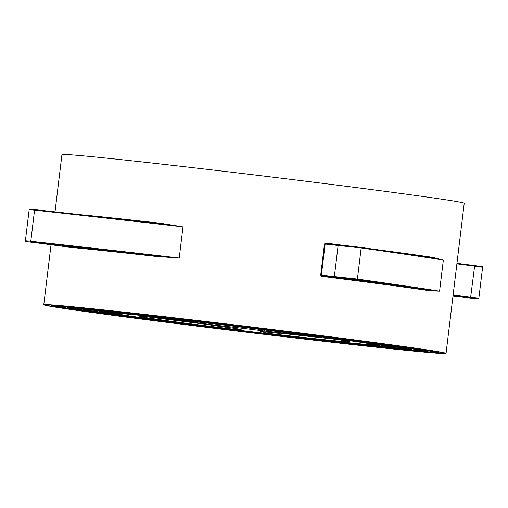 <?xml version="1.0" encoding="UTF-8"?>
<svg xmlns="http://www.w3.org/2000/svg" width="508" height="508" viewBox="0 0 508 508"><rect width="100%" height="100%" fill="white"/><g stroke="black" fill="none" stroke-linecap="round" stroke-linejoin="round"><path stroke-width="0.76" d="M362.109 344.018A129.127 1.854 6.9 0 1 218.262 327.685A129.127 1.854 6.9 0 1 116.726 313.569A129.127 1.854 6.9 0 1 127.718 314.147A129.127 1.854 6.9 0 1 271.57 330.479A129.127 1.854 6.9 0 1 373.107 344.595A129.127 1.854 6.9 0 1 362.109 344.018M126.733 314.02A130.207 1.873 -173.1 0 0 115.653 313.442A130.207 1.873 -173.1 0 0 218.034 327.673A130.207 1.873 -173.1 0 0 363.093 344.145A130.207 1.873 -173.1 0 0 374.18 344.729A130.207 1.873 -173.1 0 0 271.793 330.492A130.207 1.873 -173.1 0 0 126.733 314.02M367.017 344.646A134.531 1.93 6.9 0 1 217.145 327.628A134.531 1.93 6.9 0 1 111.36 312.922A134.531 1.93 6.9 0 1 122.815 313.519A134.531 1.93 6.9 0 1 272.682 330.537A134.531 1.93 6.9 0 1 378.466 345.243A134.531 1.93 6.9 0 1 367.017 344.646M121.831 313.398A135.611 1.949 -173.1 0 0 110.287 312.795A135.611 1.949 -173.1 0 0 216.922 327.616A135.611 1.949 -173.1 0 0 367.995 344.767A135.611 1.949 -173.1 0 0 379.54 345.376A135.611 1.949 -173.1 0 0 272.904 330.549A135.611 1.949 -173.1 0 0 121.831 313.398M371.92 345.269A139.929 2.013 6.9 0 1 216.027 327.571A139.929 2.013 6.9 0 1 105.994 312.274A139.929 2.013 6.9 0 1 117.907 312.896A139.929 2.013 6.9 0 1 273.799 330.594A139.929 2.013 6.9 0 1 383.832 345.897A139.929 2.013 6.9 0 1 371.92 345.269M116.929 312.769A141.014 2.026 -173.1 0 0 104.921 312.141A141.014 2.026 -173.1 0 0 215.805 327.558A141.014 2.026 -173.1 0 0 372.897 345.396A141.014 2.026 -173.1 0 0 384.905 346.024A141.014 2.026 -173.1 0 0 274.022 330.606A141.014 2.026 -173.1 0 0 116.929 312.769M376.822 345.897A145.332 2.089 6.9 0 1 214.916 327.514A145.332 2.089 6.9 0 1 100.635 311.626A145.332 2.089 6.9 0 1 113.005 312.274A145.332 2.089 6.9 0 1 274.917 330.657A145.332 2.089 6.9 0 1 389.198 346.545A145.332 2.089 6.9 0 1 376.822 345.897M112.027 312.147A146.412 2.102 -173.1 0 0 99.562 311.493A146.412 2.102 -173.1 0 0 214.694 327.501A146.412 2.102 -173.1 0 0 377.806 346.018A146.412 2.102 -173.1 0 0 390.271 346.672A146.412 2.102 -173.1 0 0 275.139 330.664A146.412 2.102 -173.1 0 0 112.027 312.147M381.724 346.52A150.736 2.165 6.9 0 1 213.798 327.45A150.736 2.165 6.9 0 1 95.269 310.972A150.736 2.165 6.9 0 1 108.102 311.645A150.736 2.165 6.9 0 1 276.028 330.714A150.736 2.165 6.9 0 1 394.557 347.193A150.736 2.165 6.9 0 1 381.724 346.52M107.124 311.518A151.816 2.184 -173.1 0 0 94.196 310.845A151.816 2.184 -173.1 0 0 213.576 327.444A151.816 2.184 -173.1 0 0 382.708 346.647A151.816 2.184 -173.1 0 0 395.63 347.32A151.816 2.184 -173.1 0 0 276.25 330.727A151.816 2.184 -173.1 0 0 107.124 311.518M386.632 347.142A156.14 2.242 6.9 0 1 212.681 327.393A156.14 2.242 6.9 0 1 89.903 310.325A156.14 2.242 6.9 0 1 103.2 311.023A156.14 2.242 6.9 0 1 277.146 330.772A156.14 2.242 6.9 0 1 399.923 347.84A156.14 2.242 6.9 0 1 386.632 347.142M102.216 310.896A157.22 2.261 -173.1 0 0 88.83 310.197A157.22 2.261 -173.1 0 0 212.458 327.381A157.22 2.261 -173.1 0 0 387.61 347.269A157.22 2.261 -173.1 0 0 400.996 347.974A157.22 2.261 -173.1 0 0 277.368 330.784A157.22 2.261 -173.1 0 0 102.216 310.896M391.535 347.77A161.544 2.324 6.9 0 1 211.569 327.336A161.544 2.324 6.9 0 1 84.544 309.677A161.544 2.324 6.9 0 1 98.292 310.394A161.544 2.324 6.9 0 1 278.257 330.829A161.544 2.324 6.9 0 1 405.289 348.488A161.544 2.324 6.9 0 1 391.535 347.77M97.314 310.274A162.624 2.337 -173.1 0 0 83.471 309.543A162.624 2.337 -173.1 0 0 211.347 327.323A162.624 2.337 -173.1 0 0 392.513 347.897A162.624 2.337 -173.1 0 0 406.362 348.621A162.624 2.337 -173.1 0 0 278.486 330.841A162.624 2.337 -173.1 0 0 97.314 310.274M396.437 348.393A166.948 2.4 6.9 0 1 210.452 327.279A166.948 2.4 6.9 0 1 79.178 309.029A166.948 2.4 6.9 0 1 93.389 309.772A166.948 2.4 6.9 0 1 279.375 330.886A166.948 2.4 6.9 0 1 410.648 349.142A166.948 2.4 6.9 0 1 396.437 348.393M92.412 309.645A168.027 2.413 -173.1 0 0 78.105 308.896A168.027 2.413 -173.1 0 0 210.229 327.266A168.027 2.413 -173.1 0 0 397.415 348.52A168.027 2.413 -173.1 0 0 411.721 349.269A168.027 2.413 -173.1 0 0 279.597 330.899A168.027 2.413 -173.1 0 0 92.412 309.645M401.339 349.021A172.345 2.477 6.9 0 1 209.34 327.222A172.345 2.477 6.9 0 1 73.812 308.375A172.345 2.477 6.9 0 1 88.487 309.143A172.345 2.477 6.9 0 1 280.492 330.949A172.345 2.477 6.9 0 1 416.014 349.79A172.345 2.477 6.9 0 1 401.339 349.021M87.509 309.023A173.431 2.496 -173.1 0 0 72.739 308.248A173.431 2.496 -173.1 0 0 209.112 327.209A173.431 2.496 -173.1 0 0 402.323 349.142A173.431 2.496 -173.1 0 0 417.087 349.917A173.431 2.496 -173.1 0 0 280.714 330.956A173.431 2.496 -173.1 0 0 87.509 309.023M406.241 349.644A177.749 2.553 6.9 0 1 208.223 327.158A177.749 2.553 6.9 0 1 68.453 307.727A177.749 2.553 6.9 0 1 83.585 308.521A177.749 2.553 6.9 0 1 281.603 331.006A177.749 2.553 6.9 0 1 421.38 350.437A177.749 2.553 6.9 0 1 406.241 349.644M82.601 308.394A178.829 2.572 -173.1 0 0 67.38 307.6A178.829 2.572 -173.1 0 0 208.001 327.152A178.829 2.572 -173.1 0 0 407.225 349.771A178.829 2.572 -173.1 0 0 422.453 350.564A178.829 2.572 -173.1 0 0 281.826 331.019A178.829 2.572 -173.1 0 0 82.601 308.394M411.15 350.272A183.153 2.635 6.9 0 1 207.105 327.101A183.153 2.635 6.9 0 1 63.087 307.08A183.153 2.635 6.9 0 1 78.683 307.899A183.153 2.635 6.9 0 1 282.721 331.064A183.153 2.635 6.9 0 1 426.739 351.085A183.153 2.635 6.9 0 1 411.15 350.272M77.699 307.772A184.233 2.648 -173.1 0 0 62.014 306.953A184.233 2.648 -173.1 0 0 206.883 327.089A184.233 2.648 -173.1 0 0 412.128 350.393A184.233 2.648 -173.1 0 0 427.812 351.219A184.233 2.648 -173.1 0 0 282.943 331.076A184.233 2.648 -173.1 0 0 77.699 307.772M416.052 350.895A188.557 2.711 6.9 0 1 205.994 327.044A188.557 2.711 6.9 0 1 57.722 306.432A188.557 2.711 6.9 0 1 73.774 307.27A188.557 2.711 6.9 0 1 283.839 331.121A188.557 2.711 6.9 0 1 432.105 351.733A188.557 2.711 6.9 0 1 416.052 350.895M72.796 307.149A189.636 2.724 -173.1 0 0 56.648 306.299A189.636 2.724 -173.1 0 0 205.772 327.031A189.636 2.724 -173.1 0 0 417.03 351.022A189.636 2.724 -173.1 0 0 433.178 351.866A189.636 2.724 -173.1 0 0 284.061 331.133A189.636 2.724 -173.1 0 0 72.796 307.149M420.954 351.517A193.961 2.788 6.9 0 1 204.876 326.987A193.961 2.788 6.9 0 1 52.362 305.784A193.961 2.788 6.9 0 1 68.872 306.648A193.961 2.788 6.9 0 1 284.95 331.178A193.961 2.788 6.9 0 1 437.471 352.387A193.961 2.788 6.9 0 1 420.954 351.517M67.894 306.521A195.04 2.8 -173.1 0 0 51.289 305.651A195.04 2.8 -173.1 0 0 204.654 326.974A195.04 2.8 -173.1 0 0 421.938 351.644A195.04 2.8 -173.1 0 0 438.544 352.514A195.04 2.8 -173.1 0 0 285.172 331.191A195.04 2.8 -173.1 0 0 67.894 306.521M40.462 243.122L57.404 245.224L40.462 243.122M334.15 277L351.091 279.102L334.15 277M453.015 295.84L464.407 297.097L453.047 295.599M425.856 352.146A199.365 2.864 6.9 0 1 203.759 326.93A199.365 2.864 6.9 0 1 46.996 305.13A199.365 2.864 6.9 0 1 63.97 306.019A199.365 2.864 6.9 0 1 286.067 331.241A199.365 2.864 6.9 0 1 442.83 353.035A199.365 2.864 6.9 0 1 425.856 352.146M62.986 305.899A200.444 2.883 -173.1 0 0 45.923 305.003A200.444 2.883 -173.1 0 0 203.537 326.917A200.444 2.883 -173.1 0 0 426.841 352.273A200.444 2.883 -173.1 0 0 443.903 353.162A200.444 2.883 -173.1 0 0 286.29 331.248A200.444 2.883 -173.1 0 0 62.986 305.899M320.7 275.095L321.583 276.295L321.831 275.774A203.143 2.921 6.9 0 1 429.431 290.151L439.579 291.173L428.898 290.633A0.54 0.476 98.4 0 1 429.431 290.151A635.368 9.131 -173.1 0 0 356.908 279.552A0.54 0.432 -82 0 0 357.403 279.063L361.169 247.961A0.54 0.432 -82 0 0 360.807 247.377L433.33 257.975A0.54 0.476 98.4 0 1 432.918 257.385L443.344 260.064A635.908 9.138 -173.1 0 0 361.169 247.961L325.139 244.062L325.723 243.592L325.603 243.04L324.466 243.986L320.7 275.095L321.831 275.774L334.823 276.917A0.54 0.495 -85 0 1 334.397 276.32L338.157 245.212A0.54 0.495 -85 0 1 338.715 244.735L360.807 247.377L325.704 243.592L338.677 244.735M61.03 305.645A202.603 2.915 6.9 0 1 286.734 331.273A202.603 2.915 6.9 0 1 446.049 353.422A202.603 2.915 6.9 0 1 428.803 352.52A202.603 2.915 6.9 0 1 203.092 326.892A202.603 2.915 6.9 0 1 43.777 304.743A202.603 2.915 6.9 0 1 61.03 305.645M55.016 211.861L61.951 154.578A202.603 2.915 6.9 0 1 79.197 155.48A202.603 2.915 6.9 0 1 304.908 181.108A202.603 2.915 6.9 0 1 464.223 203.257L446.049 353.422M160.306 223.215L182.988 226.892A635.908 9.138 -173.1 0 0 34.563 210.134A0.54 0.324 -83.7 0 1 34.944 209.645A635.368 9.131 6.9 0 1 159.988 223.717L160.306 223.215A202.603 2.915 6.9 0 0 80.715 214.725M62.751 245.631L62.833 246.177A203.143 2.921 6.9 0 1 156.096 255.892A635.368 9.131 -173.1 0 0 31.052 241.821A0.54 0.324 -83.7 0 1 30.797 241.243L34.563 210.134L29.166 209.639L25.4 240.741L30.797 241.243A635.908 9.138 6.9 0 1 179.222 258L156.286 256.464L156.096 255.892L179.222 258L182.988 226.892L159.995 223.717M260.388 331.413A35.115 0.502 -173.1 0 0 276.79 333.146A35.115 0.502 -173.1 0 0 279.775 333.305A35.115 0.502 -173.1 0 0 278.454 333L336.404 339.395A105.893 1.524 6.9 0 1 350.044 341.808A105.893 1.524 6.9 0 1 268.008 333.375L260.388 331.413M220.034 324.587L219.901 325.704L154.33 317.348A105.893 1.524 6.9 0 1 322.186 337.395L264.23 331A35.115 0.502 -173.1 0 0 219.901 325.704M264.363 329.927L264.23 331M268.141 332.27L268.008 333.375M236.391 328.543L244.005 330.505A105.893 1.524 6.9 0 1 139.789 316.363A105.893 1.524 6.9 0 1 144.545 316.484L210.121 324.841A35.115 0.502 -173.1 0 0 210.052 324.866A35.115 0.502 -173.1 0 0 236.391 328.543M360.826 247.377A635.368 9.131 6.9 0 1 433.33 257.975L443.344 260.064L439.579 291.173A635.908 9.138 6.9 0 0 357.403 279.063L321.374 275.171L325.139 244.062L324.466 243.986M156.286 256.464A202.603 2.915 -173.1 0 0 68.104 247.186A202.603 2.915 -173.1 0 0 63.271 246.78A0.54 0.508 94.7 0 0 62.833 246.177L33.528 242.443L63.1 246.336L63.068 245.675M473.056 298.355A0.54 0.324 96.3 0 0 473.062 298.355L452.984 296.139A635.368 9.131 -173.1 0 0 473.056 298.355L477.133 298.774L470.579 297.732L474.624 266.109L456.889 263.849M325.603 243.04A202.603 2.915 6.9 0 1 339.63 244.824M377.342 249.714A202.603 2.915 6.9 0 1 432.918 257.385M428.898 290.633A202.603 2.915 -173.1 0 0 321.583 276.295M453.123 294.957L478.834 298.361L482.6 267.259L474.624 266.109L474.472 265.557L481.025 266.598M470.579 297.732L453.06 295.504M456.952 263.322L474.472 265.557L456.952 263.322M356.908 279.552L334.823 276.917M31.052 241.821L33.528 242.443C27.178 241.827 24.467 241.256 25.4 240.741M116.726 313.569L116.523 313.106M111.36 312.922L111.163 312.464M105.994 312.274L105.797 311.817M100.635 311.626L100.438 311.169M95.269 310.972L95.079 310.521M89.903 310.325L89.719 309.88M84.544 309.677L84.36 309.232M79.178 309.029L78.994 308.585M73.812 308.375L73.635 307.937M68.453 307.727L68.275 307.296M63.087 307.08L62.909 306.648M57.722 306.432L57.55 306M52.362 305.784L52.191 305.352M478.834 298.361C478.949 298.875 478.384 299.015 477.145 298.78L473.062 298.355M46.996 305.13L46.831 304.711M43.777 304.743L51.048 244.678M442.83 353.035L443.097 352.66M29.166 209.639C30.956 208.991 26.086 208.864 34.938 209.645L160.166 223.736M474.472 265.557C487.801 267.526 480.219 266.046 482.6 267.259M437.471 352.387L437.737 352.012M432.105 351.733L432.371 351.358M426.739 351.085L427.012 350.71M421.38 350.437L421.653 350.056M416.014 349.79L416.293 349.409M410.648 349.142L410.934 348.755M405.289 348.488L405.575 348.101M399.923 347.84L400.209 347.453M394.557 347.193L394.849 346.799M389.198 346.545L389.49 346.151M383.832 345.897L384.131 345.497M378.466 345.243L378.771 344.849M373.107 344.595L373.412 344.195"/></g></svg>
